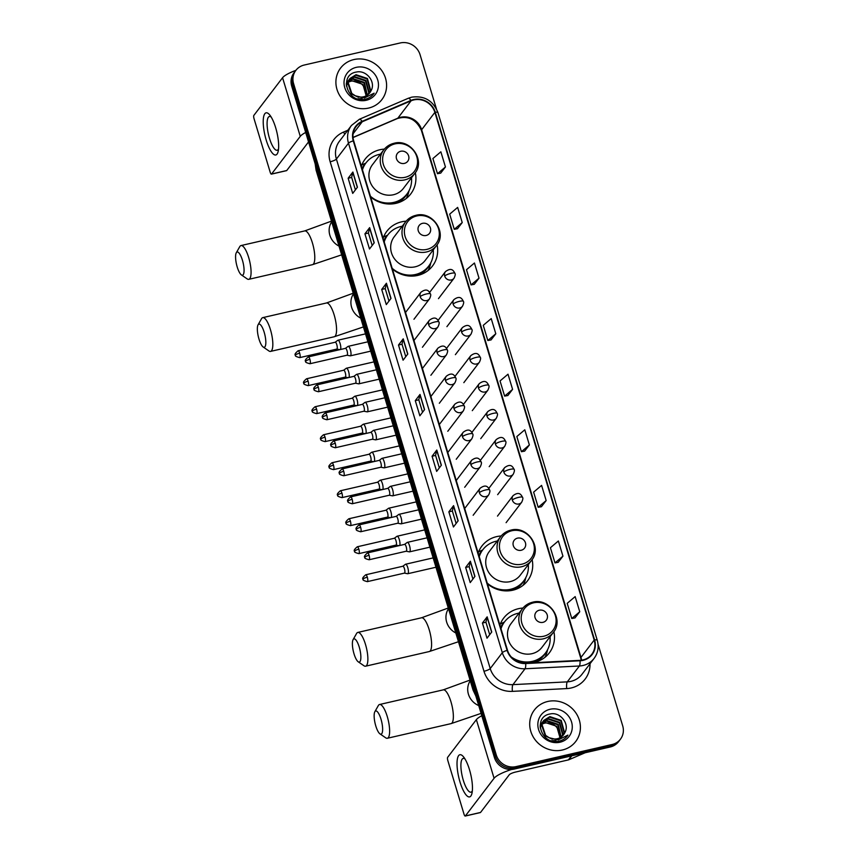<?xml version="1.0" encoding="UTF-8"?>
<svg xmlns="http://www.w3.org/2000/svg" width="859" height="859" viewBox="0 0 859 859"><rect width="100%" height="100%" fill="white"/><g stroke="black" fill="none" stroke-linecap="round" stroke-linejoin="round"><path stroke-width="1.29" d="M522.927 608.054A28.691 26.769 37.3 0 0 518.407 608.709A28.691 26.769 37.3 0 0 503.675 618.104A28.691 26.769 37.3 0 0 499.906 625.137M512.834 658.542A28.691 26.769 37.3 0 0 528.586 662.976M531.002 662.858A28.691 26.769 37.3 0 0 534.577 662.278A28.691 26.769 37.3 0 0 549.309 652.883A28.691 26.769 37.3 0 0 553.894 631.644M501.173 535.973A28.691 26.769 37.3 0 0 496.642 536.628A28.691 26.769 37.3 0 0 481.91 546.023A28.691 26.769 37.3 0 0 478.152 553.056M487.45 583.862A28.691 26.769 37.3 0 0 512.812 590.208A28.691 26.769 37.3 0 0 527.544 580.802A28.691 26.769 37.3 0 0 532.129 559.563M406.124 221.182A28.691 26.769 37.3 0 0 401.604 221.837A28.691 26.769 37.3 0 0 386.872 231.232A28.691 26.769 37.3 0 0 383.103 238.265M392.402 269.071A28.691 26.769 37.3 0 0 417.775 275.417A28.691 26.769 37.3 0 0 432.507 266.011A28.691 26.769 37.3 0 0 437.081 244.772M384.37 149.112A28.691 26.769 37.3 0 0 379.839 149.756A28.691 26.769 37.3 0 0 365.107 159.162A28.691 26.769 37.3 0 0 361.349 166.184M370.648 196.99A28.691 26.769 37.3 0 0 396.01 203.336A28.691 26.769 37.3 0 0 410.742 193.941A28.691 26.769 37.3 0 0 415.327 172.702M436.393 108.782L420.04 54.622A16.235 15.151 37.3 0 0 400.294 42.95L304.193 65.048A16.235 15.151 37.3 0 0 295.861 70.374L293.971 72.854A16.235 15.151 37.3 0 0 291.716 86.179L494.376 757.413A16.235 15.151 37.3 0 0 514.122 769.095L610.212 746.986A16.235 15.151 37.3 0 0 618.555 741.671L619.5 740.426A16.235 15.151 37.3 0 1 611.157 745.752A16.235 15.151 37.3 0 0 619.5 740.426L620.445 739.191A16.235 15.151 37.3 0 0 622.7 725.855L598.025 644.143M294.916 71.608A16.235 15.151 37.3 0 0 292.661 84.944L495.321 756.178A16.235 15.151 37.3 0 0 515.067 767.849L611.157 745.752L515.067 767.849A16.235 15.151 37.3 0 1 495.321 756.178L292.661 84.944A16.235 15.151 37.3 0 1 294.916 71.608M353.929 59.561A25.985 24.245 37.3 0 0 340.583 68.076A25.985 24.245 37.3 0 0 340.658 96.96A25.985 24.245 37.3 0 0 368.575 108.084A25.985 24.245 37.3 0 0 381.911 99.569A25.985 24.245 37.3 0 0 381.847 70.685A25.985 24.245 37.3 0 0 353.929 59.561A25.985 24.245 37.3 0 0 340.583 68.076A25.985 24.245 37.3 0 0 340.658 96.96A25.985 24.245 37.3 0 0 368.575 108.084A25.985 24.245 37.3 0 0 381.911 99.569A25.985 24.245 37.3 0 0 381.847 70.685A25.985 24.245 37.3 0 0 353.929 59.561M547.731 701.481A25.985 24.245 37.3 0 0 534.384 709.996A25.985 24.245 37.3 0 0 534.459 738.88A25.985 24.245 37.3 0 0 562.377 750.004A25.985 24.245 37.3 0 0 575.723 741.489A25.985 24.245 37.3 0 0 575.648 712.594A25.985 24.245 37.3 0 0 547.731 701.481A25.985 24.245 37.3 0 0 534.384 709.996A25.985 24.245 37.3 0 0 534.459 738.88A25.985 24.245 37.3 0 0 562.377 750.004A25.985 24.245 37.3 0 0 575.723 741.489A25.985 24.245 37.3 0 0 575.648 712.594A25.985 24.245 37.3 0 0 547.731 701.481M413.813 99.923A17.32 16.16 -142.7 0 1 434.879 112.368L594.203 640.062A17.32 16.16 -142.7 0 1 591.797 654.279A17.32 16.16 -142.7 0 1 580.018 660.356L525.687 663.127A17.32 16.16 -142.7 0 1 507.497 650.274L353.672 140.769A17.32 16.16 -142.7 0 1 356.077 126.552A17.32 16.16 -142.7 0 1 362.23 121.763L411.074 100.814A17.32 16.16 -142.7 0 1 413.813 99.923M413.694 99.515A17.76 16.568 37.3 0 0 410.892 100.428L362.047 121.387A17.76 16.568 37.3 0 0 353.264 140.865L507.089 650.37A17.76 16.568 37.3 0 0 525.729 663.545L580.061 660.775A17.76 16.568 37.3 0 0 594.6 639.966L435.288 112.282A17.76 16.568 37.3 0 0 413.694 99.515M574.993 617.911L579.739 611.758L575.154 596.597L567.198 603.34L571.772 618.501L575.058 617.9M558.21 562.312L562.946 556.16L558.371 540.998L550.404 547.741L554.989 562.903L558.275 562.301M541.417 506.713L546.163 500.561L541.589 485.399L533.622 492.143L538.196 507.304L541.481 506.703M524.634 451.115L529.38 444.962L524.795 429.801L516.839 436.544L521.413 451.705L524.699 451.104M440.699 173.11L445.445 166.968L440.86 151.807L432.904 158.539L437.478 173.711L440.764 173.099M457.493 228.719L462.228 222.567L457.654 207.406L449.687 214.138L454.271 229.31L457.557 228.698M474.275 284.318L479.021 278.166L474.436 263.004L466.48 269.737L471.054 284.909L474.34 284.308M491.058 339.917L495.804 333.764L491.219 318.603L483.263 325.336L487.837 340.508L491.123 339.906M507.852 395.516L512.587 389.363L508.013 374.202L500.045 380.945L504.63 396.106L507.916 395.505M295.861 70.374A16.235 15.151 37.3 0 0 293.606 83.699L496.266 754.932A16.235 15.151 37.3 0 0 516.012 766.615L612.102 744.506A16.235 15.151 37.3 0 0 620.445 739.191M458.158 520.801L453.434 526.996L448.86 511.835L453.584 505.64L458.158 520.801M474.941 576.4L470.217 582.595L465.642 567.434L470.367 561.238L474.941 576.4M491.735 631.999L487.01 638.194L482.425 623.033L487.15 616.837L491.735 631.999M407.8 354.005L403.075 360.2L398.501 345.039L403.225 338.843L407.8 354.005M391.017 298.406L386.292 304.601L381.707 289.44L386.432 283.234L391.017 298.406M374.223 242.807L369.499 249.003L364.925 233.841L369.649 227.635L374.223 242.807M357.441 187.208L352.716 193.404L348.142 178.243L352.866 172.036L357.441 187.208M441.376 465.202L436.651 471.398L432.066 456.236L436.791 450.041L441.376 465.202M424.582 409.603L419.858 415.799L415.284 400.638L420.008 394.442L424.582 409.603M415.284 400.638L418.805 399.832L419.911 394.635A4.327 0.956 -16.8 0 1 420.008 394.442M432.066 456.236L435.588 455.431M439.346 467.865L435.577 455.399L436.694 450.234A4.327 0.956 -16.8 0 1 436.791 450.041M348.142 178.243L351.653 177.426M355.411 189.871L351.653 177.405L352.759 172.24A4.327 0.956 -16.8 0 1 352.866 172.036M364.925 233.841L368.447 233.025L369.542 227.839A4.327 0.956 -16.8 0 1 369.649 227.635M381.707 289.44L385.229 288.635L386.335 283.438A4.327 0.956 -16.8 0 1 386.432 283.234M398.501 345.039L402.012 344.234M405.77 356.668L402.012 344.201L403.118 339.037A4.327 0.956 -16.8 0 1 403.225 338.843M482.425 623.033L485.947 622.227M489.705 634.661L485.936 622.206L487.053 617.03A4.327 0.956 -16.8 0 1 487.15 616.837M465.642 567.434L469.164 566.629L470.27 561.432A4.327 0.956 -16.8 0 1 470.367 561.238M448.86 511.835L452.371 511.03M456.129 523.464L452.371 510.998L453.477 505.833A4.327 0.956 -16.8 0 1 453.584 505.64M512.587 389.363L504.63 396.106M495.804 333.764L487.837 340.508M479.021 278.166L471.054 284.909M462.228 222.567L454.271 229.31M445.445 166.968L437.478 173.711M529.38 444.962L521.413 451.705M546.163 500.561L538.196 507.304M562.946 556.16L554.989 562.903M579.739 611.758L571.772 618.501M422.553 412.266L418.795 399.8M388.987 301.069L385.219 288.603M372.194 245.47L368.436 233.004M472.912 579.063L469.154 566.596M346.284 83.42L346.918 82.84M347.165 82.636L347.949 82.077M348.228 81.906L351.535 80.617L362.906 84.375L366.181 95.811M347.047 82.936L347.863 82.389M348.153 82.228L351.159 81.111C359.953 80.596 364.925 84.88 366.106 93.985A12.23 11.414 37.3 0 1 365.913 95.95M346.284 83.377L347.508 81.734M347.723 81.508L348.421 80.875M348.668 80.671L353.038 78.652L364.409 82.41L367.308 95.145M346.295 83.28L346.918 82.453M346.735 82.7L347.347 82.002M347.573 81.788L348.292 81.165M348.539 80.971L352.662 79.135L364.033 82.904L367.04 95.317M362.187 98.538L357.677 98.828M346.37 85.986L349.012 79.769M349.226 79.543L354.542 76.676L365.913 80.445L369.112 92.192L368.307 94.372M346.263 84.719L348.41 80.478M348.228 80.725L348.851 80.037M349.076 79.812L354.166 77.17L365.537 80.939L368.736 92.686L368.071 94.576M370.959 90.871C376.317 82.013 366.31 69.751 356.517 72.027C338.65 74.572 346.982 103.069 364.517 99.376L365.376 99.204C369.112 98.302 372.033 96.294 374.127 93.191L364.431 97.98L355.368 95.811A12.23 11.414 37.3 0 0 363.518 96.799A12.23 11.414 37.3 0 0 369.799 92.783A12.23 11.414 37.3 0 0 370.959 90.871L369.778 92.815M355.368 95.811L351.814 93.47L348.11 82.367L349.914 78.513L356.034 74.712L367.416 78.47L370.605 90.227L369.187 93.513M358.45 97.303L351.438 93.953L347.734 82.861L349.914 78.513M349.731 78.76L355.658 75.205L367.04 78.964L370.24 90.721L368.983 93.738M356.27 67.346A17.652 16.461 37.3 0 0 344.76 87.618A17.652 16.461 37.3 0 0 366.224 100.299A17.652 16.461 37.3 0 0 377.735 80.027A17.652 16.461 37.3 0 0 356.27 67.346M266.215 140.114A21.658 6.163 77 0 1 263.477 117.704A21.658 6.163 77 0 1 269.855 115.106A21.658 6.163 77 0 1 275.664 127.712A21.658 6.163 77 0 1 278.187 151.313A21.658 6.163 77 0 1 266.215 140.114M271.219 117.103A17.32 4.929 -103 0 0 269.393 116.502A17.32 4.929 -103 0 0 269.49 138.342A17.32 4.929 -103 0 0 277.156 150.261A17.32 4.929 -103 0 0 278.541 148.918M295.872 70.352A21.658 4.778 163.2 0 0 282.568 77.729L253.867 115.385A2.706 0.773 -103 0 0 254.039 118.692L270.209 172.272A2.706 0.773 -103 0 0 271.412 174.13A2.706 0.773 -103 0 0 271.562 174.023L286.734 170.533L308.542 141.918M305.686 132.447A21.658 4.778 163.2 0 0 300.263 136.356L271.562 174.023M237.224 267.02A11.908 3.382 -103 0 0 241.4 274.912A11.908 3.382 -103 0 0 244.031 271.573A11.908 3.382 -103 0 0 242.421 260.202A11.908 3.382 -103 0 0 236.3 252.75A11.908 3.382 -103 0 0 237.224 267.02M236.3 252.75L239.758 246.651A17.32 4.929 77 0 1 241.003 245.567A17.32 4.929 77 0 1 248.67 257.485A17.32 4.929 77 0 1 248.766 279.325A17.32 4.929 77 0 1 247.167 278.896L241.4 274.912M404.406 163.393A6.496 6.056 37.3 0 0 408.637 155.93A6.496 6.056 37.3 0 0 400.745 151.259A6.496 6.056 37.3 0 0 396.504 158.722A6.496 6.056 37.3 0 0 404.406 163.393M383.748 149.874L372.43 164.735A19.489 18.179 37.3 0 0 372.484 186.403A19.489 18.179 37.3 0 0 393.422 194.746A19.489 18.179 37.3 0 0 403.429 188.357L414.747 173.497C425.796 160.601 410.591 138.482 394.066 143.27C389.825 144.291 386.378 146.492 383.748 149.874A19.489 18.179 37.3 0 0 383.801 171.542A19.489 18.179 37.3 0 0 404.739 179.885A19.489 18.179 37.3 0 0 414.747 173.497M370.401 196.206A25.716 23.988 37.3 0 0 393.755 202.413A25.716 23.988 37.3 0 0 406.962 193.994A25.716 23.988 37.3 0 0 411.493 177.77M380.494 154.148A25.716 23.988 37.3 0 0 379.259 154.395A25.716 23.988 37.3 0 0 366.052 162.823A25.716 23.988 37.3 0 0 362.444 169.846M383.093 203.239A25.716 23.988 37.3 0 0 393.282 203.035A25.716 23.988 37.3 0 0 406.49 194.606L406.962 193.994M366.052 162.823L365.58 163.446A25.716 23.988 37.3 0 0 362.326 169.427M362.047 168.525A25.953 24.213 37.3 0 1 365.494 163.242L361.467 165.132M409.056 190.666L408.637 192.384A28.154 26.264 -142.7 0 1 406.275 198.472M258.988 339.09A11.908 3.382 -103 0 0 263.155 346.993A11.908 3.382 -103 0 0 265.796 343.654A11.908 3.382 -103 0 0 264.185 332.272A11.908 3.382 -103 0 0 258.065 324.831A11.908 3.382 -103 0 0 258.988 339.09M258.065 324.831L261.512 318.732A17.32 4.929 77 0 1 262.768 317.637A17.32 4.929 77 0 1 270.424 329.566A17.32 4.929 77 0 1 270.531 351.406A17.32 4.929 77 0 1 268.931 350.966L263.155 346.993M426.161 235.473A6.496 6.056 37.3 0 0 430.402 228.011A6.496 6.056 37.3 0 0 422.499 223.34A6.496 6.056 37.3 0 0 418.269 230.803A6.496 6.056 37.3 0 0 426.161 235.473M405.512 221.955L394.184 236.816A19.489 18.179 37.3 0 0 394.238 258.484A19.489 18.179 37.3 0 0 415.176 266.816A19.489 18.179 37.3 0 0 425.184 260.438L436.512 245.577C447.56 232.682 432.345 210.552 415.831 215.351C411.579 216.371 408.143 218.573 405.512 221.955A19.489 18.179 37.3 0 0 405.566 243.623A19.489 18.179 37.3 0 0 426.504 251.966A19.489 18.179 37.3 0 0 436.512 245.577M392.166 268.276A25.716 23.988 37.3 0 0 415.52 274.493A25.716 23.988 37.3 0 0 428.716 266.065A25.716 23.988 37.3 0 0 433.258 249.851M402.259 226.228A25.716 23.988 37.3 0 0 401.024 226.475A25.716 23.988 37.3 0 0 387.817 234.904A25.716 23.988 37.3 0 0 384.209 241.927M404.847 275.32A25.716 23.988 37.3 0 0 415.047 275.116A25.716 23.988 37.3 0 0 428.244 266.687L428.716 266.065M387.817 234.904L387.345 235.516A25.716 23.988 37.3 0 0 384.08 241.508M383.812 240.606A25.953 24.213 37.3 0 1 387.248 235.323L383.221 237.202M430.821 262.747L430.402 264.454A28.154 26.264 -142.7 0 1 428.029 270.542M354.037 653.892A11.908 3.382 -103 0 0 358.203 661.784A11.908 3.382 -103 0 0 360.834 658.445A11.908 3.382 -103 0 0 359.234 647.063A11.908 3.382 -103 0 0 353.103 639.622A11.908 3.382 -103 0 0 354.037 653.892M353.103 639.622L356.56 633.523A17.32 4.929 77 0 1 357.806 632.428A17.32 4.929 77 0 1 365.472 644.357A17.32 4.929 77 0 1 365.569 666.197A17.32 4.929 77 0 1 363.969 665.768L358.203 661.784M521.209 550.265A6.496 6.056 37.3 0 0 525.44 542.802A6.496 6.056 37.3 0 0 517.548 538.131A6.496 6.056 37.3 0 0 513.306 545.594A6.496 6.056 37.3 0 0 521.209 550.265M500.55 536.746L489.233 551.607A19.489 18.179 37.3 0 0 489.286 573.275A19.489 18.179 37.3 0 0 510.225 581.607A19.489 18.179 37.3 0 0 520.232 575.229L531.549 560.369C542.598 547.473 527.394 525.343 510.869 530.143C506.627 531.163 503.181 533.364 500.55 536.746A19.489 18.179 37.3 0 0 500.604 558.414A19.489 18.179 37.3 0 0 521.542 566.757A19.489 18.179 37.3 0 0 531.549 560.369M487.214 583.068A25.716 23.988 37.3 0 0 510.557 589.285A25.716 23.988 37.3 0 0 523.765 580.856A25.716 23.988 37.3 0 0 528.296 564.642M497.297 541.02A25.716 23.988 37.3 0 0 496.062 541.267A25.716 23.988 37.3 0 0 482.855 549.696A25.716 23.988 37.3 0 0 479.247 556.718M499.895 590.112A25.716 23.988 37.3 0 0 510.085 589.908A25.716 23.988 37.3 0 0 523.292 581.479L523.765 580.856M482.855 549.696L482.382 550.308A25.716 23.988 37.3 0 0 479.129 556.299M478.85 555.397A25.953 24.213 37.3 0 1 482.296 550.114L478.27 552.004M525.858 577.538L525.44 579.245A28.154 26.264 -142.7 0 1 523.077 585.333M375.791 725.962A11.908 3.382 -103 0 0 379.957 733.865A11.908 3.382 -103 0 0 382.599 730.526A11.908 3.382 -103 0 0 380.988 719.144A11.908 3.382 -103 0 0 374.868 711.692A11.908 3.382 -103 0 0 375.791 725.962M374.868 711.692L378.314 705.593A17.32 4.929 77 0 1 379.571 704.509A17.32 4.929 77 0 1 387.226 716.427A17.32 4.929 77 0 1 387.334 738.268A17.32 4.929 77 0 1 385.734 737.838L379.957 733.865M542.963 622.335A6.496 6.056 37.3 0 0 547.204 614.872A6.496 6.056 37.3 0 0 539.302 610.212A6.496 6.056 37.3 0 0 535.071 617.664A6.496 6.056 37.3 0 0 542.963 622.335M522.315 608.827L510.987 623.677A19.489 18.179 37.3 0 0 511.041 645.345A19.489 18.179 37.3 0 0 531.979 653.688A19.489 18.179 37.3 0 0 541.986 647.299L553.314 632.449C564.363 619.554 549.148 597.424 532.634 602.213C528.382 603.233 524.946 605.434 522.315 608.827A19.489 18.179 37.3 0 0 522.369 630.495A19.489 18.179 37.3 0 0 543.307 638.828A19.489 18.179 37.3 0 0 553.314 632.449M511.255 656.963A25.716 23.988 37.3 0 0 532.322 661.366A25.716 23.988 37.3 0 0 545.529 652.937A25.716 23.988 37.3 0 0 550.061 636.712M519.061 613.09A25.716 23.988 37.3 0 0 517.827 613.347A25.716 23.988 37.3 0 0 504.62 621.766A25.716 23.988 37.3 0 0 501.012 628.788M521.649 662.192A25.716 23.988 37.3 0 0 531.85 661.978A25.716 23.988 37.3 0 0 545.057 653.559L545.529 652.937M504.62 621.766L504.147 622.388A25.716 23.988 37.3 0 0 500.883 628.38M500.614 627.478A25.953 24.213 37.3 0 1 504.05 622.195L500.024 624.074M547.623 649.619L547.204 651.326A28.154 26.264 -142.7 0 1 544.831 657.414M340.432 349.506L340.432 349.506A4.875 1.385 -103 0 0 340.121 343.557A4.875 1.385 -103 0 0 337.974 340.207A4.875 1.385 -103 0 0 337.812 340.282A4.875 1.385 -103 0 0 337.684 340.411M336.685 349.087A3.522 0.999 -103 0 0 336.814 349.087A3.522 0.999 -103 0 0 337.018 348.937A3.522 0.999 -103 0 0 336.792 344.652A3.522 0.999 -103 0 0 335.235 342.226A3.522 0.999 -103 0 0 335.128 342.279M348.883 377.509A4.875 1.385 -103 0 0 348.894 377.509A4.875 1.385 -103 0 0 348.582 371.56A4.875 1.385 -103 0 0 346.424 368.21A4.875 1.385 -103 0 0 346.263 368.286A4.875 1.385 -103 0 0 346.145 368.414M345.146 377.09A3.522 0.999 -103 0 0 345.275 377.09A3.522 0.999 -103 0 0 345.479 376.94A3.522 0.999 -103 0 0 345.254 372.645A3.522 0.999 -103 0 0 343.697 370.229A3.522 0.999 -103 0 0 343.579 370.283M357.344 405.512L357.344 405.512A4.875 1.385 -103 0 0 357.033 399.564A4.875 1.385 -103 0 0 354.874 396.214A4.875 1.385 -103 0 0 354.724 396.289A4.875 1.385 -103 0 0 354.595 396.407M353.597 405.094A3.522 0.999 -103 0 0 353.725 405.083A3.522 0.999 -103 0 0 353.929 404.943A3.522 0.999 -103 0 0 353.704 400.648A3.522 0.999 -103 0 0 352.147 398.232A3.522 0.999 -103 0 0 352.029 398.286M365.794 433.516L365.794 433.516A4.875 1.385 -103 0 0 365.483 427.567A4.875 1.385 -103 0 0 363.336 424.217A4.875 1.385 -103 0 0 363.174 424.292A4.875 1.385 -103 0 0 363.056 424.41M362.047 433.086A3.522 0.999 -103 0 0 362.176 433.086A3.522 0.999 -103 0 0 362.38 432.947A3.522 0.999 -103 0 0 362.154 428.652A3.522 0.999 -103 0 0 360.597 426.236A3.522 0.999 -103 0 0 360.49 426.289M374.245 461.519A4.875 1.385 -103 0 0 374.256 461.508A4.875 1.385 -103 0 0 373.944 455.571A4.875 1.385 -103 0 0 371.786 452.221A4.875 1.385 -103 0 0 371.625 452.296A4.875 1.385 -103 0 0 371.507 452.414M370.508 461.09A3.522 0.999 -103 0 0 370.637 461.09A3.522 0.999 -103 0 0 370.841 460.95A3.522 0.999 -103 0 0 370.616 456.655A3.522 0.999 -103 0 0 369.059 454.228A3.522 0.999 -103 0 0 368.941 454.282M382.706 489.523A4.875 1.385 -103 0 0 382.706 489.512A4.875 1.385 -103 0 0 382.395 483.574A4.875 1.385 -103 0 0 380.236 480.213A4.875 1.385 -103 0 0 380.086 480.288A4.875 1.385 -103 0 0 379.957 480.417M378.959 489.093A3.522 0.999 -103 0 0 379.087 489.093A3.522 0.999 -103 0 0 379.291 488.954A3.522 0.999 -103 0 0 379.066 484.659A3.522 0.999 -103 0 0 377.509 482.232A3.522 0.999 -103 0 0 377.391 482.286M391.156 517.526A4.875 1.385 -103 0 0 391.156 517.515A4.875 1.385 -103 0 0 390.856 511.577A4.875 1.385 -103 0 0 388.697 508.217A4.875 1.385 -103 0 0 388.536 508.292A4.875 1.385 -103 0 0 388.418 508.421M387.42 517.097A3.522 0.999 -103 0 0 387.538 517.097A3.522 0.999 -103 0 0 387.742 516.946A3.522 0.999 -103 0 0 387.516 512.662A3.522 0.999 -103 0 0 385.959 510.235A3.522 0.999 -103 0 0 385.852 510.289M399.607 545.519A4.875 1.385 -103 0 0 399.618 545.519A4.875 1.385 -103 0 0 399.306 539.57A4.875 1.385 -103 0 0 397.148 536.22A4.875 1.385 -103 0 0 396.987 536.295A4.875 1.385 -103 0 0 396.869 536.424M395.87 545.1A3.522 0.999 -103 0 0 395.999 545.1A3.522 0.999 -103 0 0 396.203 544.95A3.522 0.999 -103 0 0 395.978 540.655A3.522 0.999 -103 0 0 394.421 538.239A3.522 0.999 -103 0 0 394.302 538.292M404.385 573.114L407.617 573.726A4.875 1.385 -103 0 0 407.789 573.715A4.875 1.385 -103 0 0 408.068 573.522A4.875 1.385 -103 0 0 407.757 567.574A4.875 1.385 -103 0 0 405.609 564.223A4.875 1.385 -103 0 0 405.448 564.299A4.875 1.385 -103 0 0 405.319 564.427M404.321 573.103A3.522 0.999 -103 0 0 404.449 573.103A3.522 0.999 -103 0 0 404.653 572.953A3.522 0.999 -103 0 0 404.428 568.658A3.522 0.999 -103 0 0 402.871 566.242A3.522 0.999 -103 0 0 402.764 566.296M346.982 355.229L350.204 355.83A4.875 1.385 -103 0 0 350.386 355.83A4.875 1.385 -103 0 0 350.665 355.637A4.875 1.385 -103 0 0 350.504 350.225A4.875 1.385 -103 0 0 348.196 346.338A4.875 1.385 -103 0 0 348.035 346.413A4.875 1.385 -103 0 0 347.916 346.531M346.918 355.207A3.522 0.999 -103 0 0 347.047 355.207A3.522 0.999 -103 0 0 347.251 355.068A3.522 0.999 -103 0 0 347.025 350.773A3.522 0.999 -103 0 0 345.468 348.357A3.522 0.999 -103 0 0 345.35 348.41M355.433 383.221L358.665 383.833A4.875 1.385 -103 0 0 358.837 383.833A4.875 1.385 -103 0 0 359.116 383.629A4.875 1.385 -103 0 0 358.955 378.228A4.875 1.385 -103 0 0 356.657 374.341A4.875 1.385 -103 0 0 356.496 374.417A4.875 1.385 -103 0 0 356.367 374.535M355.368 383.211A3.522 0.999 -103 0 0 355.497 383.211A3.522 0.999 -103 0 0 355.701 383.071A3.522 0.999 -103 0 0 355.476 378.776A3.522 0.999 -103 0 0 353.919 376.349A3.522 0.999 -103 0 0 353.801 376.403M363.894 411.225L367.115 411.837A4.875 1.385 -103 0 0 367.287 411.837A4.875 1.385 -103 0 0 367.566 411.633A4.875 1.385 -103 0 0 367.416 406.232A4.875 1.385 -103 0 0 365.107 402.334A4.875 1.385 -103 0 0 364.946 402.409A4.875 1.385 -103 0 0 364.828 402.538M363.829 411.214A3.522 0.999 -103 0 0 363.948 411.214A3.522 0.999 -103 0 0 364.152 411.074A3.522 0.999 -103 0 0 363.926 406.779A3.522 0.999 -103 0 0 362.38 404.353A3.522 0.999 -103 0 0 362.262 404.406M372.344 439.228L375.566 439.84A4.875 1.385 -103 0 0 375.748 439.84A4.875 1.385 -103 0 0 376.027 439.636A4.875 1.385 -103 0 0 375.866 434.235A4.875 1.385 -103 0 0 373.558 430.338A4.875 1.385 -103 0 0 373.397 430.413A4.875 1.385 -103 0 0 373.278 430.542M372.28 439.217A3.522 0.999 -103 0 0 372.409 439.217A3.522 0.999 -103 0 0 372.613 439.067A3.522 0.999 -103 0 0 372.387 434.783A3.522 0.999 -103 0 0 370.83 432.356A3.522 0.999 -103 0 0 370.712 432.41M380.795 467.232L384.027 467.844A4.875 1.385 -103 0 0 384.198 467.844A4.875 1.385 -103 0 0 384.478 467.64A4.875 1.385 -103 0 0 384.317 462.228A4.875 1.385 -103 0 0 382.019 458.341A4.875 1.385 -103 0 0 381.858 458.416A4.875 1.385 -103 0 0 381.729 458.545M380.73 467.221A3.522 0.999 -103 0 0 380.859 467.221A3.522 0.999 -103 0 0 381.063 467.071A3.522 0.999 -103 0 0 380.838 462.786A3.522 0.999 -103 0 0 379.281 460.36A3.522 0.999 -103 0 0 379.173 460.413M389.256 495.235L392.477 495.847A4.875 1.385 -103 0 0 392.649 495.836A4.875 1.385 -103 0 0 392.939 495.643A4.875 1.385 -103 0 0 392.778 490.231A4.875 1.385 -103 0 0 390.469 486.344A4.875 1.385 -103 0 0 390.308 486.419A4.875 1.385 -103 0 0 390.19 486.548M389.191 495.224A3.522 0.999 -103 0 0 389.31 495.224A3.522 0.999 -103 0 0 389.514 495.074A3.522 0.999 -103 0 0 389.299 490.779A3.522 0.999 -103 0 0 387.742 488.363A3.522 0.999 -103 0 0 387.624 488.417M397.706 523.238L400.928 523.84A4.875 1.385 -103 0 0 401.11 523.84A4.875 1.385 -103 0 0 401.389 523.646A4.875 1.385 -103 0 0 401.228 518.235A4.875 1.385 -103 0 0 398.92 514.348A4.875 1.385 -103 0 0 398.769 514.423A4.875 1.385 -103 0 0 398.64 514.541M397.642 523.228A3.522 0.999 -103 0 0 397.771 523.217A3.522 0.999 -103 0 0 397.975 523.077A3.522 0.999 -103 0 0 397.749 518.782A3.522 0.999 -103 0 0 396.192 516.366A3.522 0.999 -103 0 0 396.074 516.42M406.167 551.242L409.389 551.843A4.875 1.385 -103 0 0 409.56 551.843A4.875 1.385 -103 0 0 409.84 551.65A4.875 1.385 -103 0 0 409.689 546.238A4.875 1.385 -103 0 0 407.381 542.351A4.875 1.385 -103 0 0 407.22 542.426A4.875 1.385 -103 0 0 407.091 542.544M406.092 551.22A3.522 0.999 -103 0 0 406.221 551.22A3.522 0.999 -103 0 0 406.425 551.081A3.522 0.999 -103 0 0 406.2 546.786A3.522 0.999 -103 0 0 404.643 544.37A3.522 0.999 -103 0 0 404.535 544.423M460.016 782.034A21.658 6.163 77 0 1 457.278 759.624A21.658 6.163 77 0 1 463.667 757.026A21.658 6.163 77 0 1 469.465 769.632A21.658 6.163 77 0 1 471.988 793.233A21.658 6.163 77 0 1 460.016 782.034M465.03 759.023A17.32 4.929 -103 0 0 463.194 758.422A17.32 4.929 -103 0 0 463.302 780.262A17.32 4.929 -103 0 0 470.957 792.181A17.32 4.929 -103 0 0 472.343 790.838M481.792 715.73A21.658 4.778 163.2 0 0 476.369 719.638L447.668 757.305A2.706 0.773 -103 0 0 447.84 760.612L464.021 814.192A2.706 0.773 -103 0 0 465.213 816.05A2.706 0.773 -103 0 0 465.374 815.943L480.546 812.453L509.247 774.786A5.412 1.192 -16.8 0 1 515.486 772.069L568.368 759.914L571.407 755.92M511.61 769.46A21.658 4.778 163.2 0 0 494.075 778.275L465.374 815.943M585.14 752.752L568.798 759.775A2.706 2.523 -142.7 0 1 568.368 759.914M540.096 725.2L540.719 724.76M540.966 724.556L541.761 723.997M542.04 723.815L545.347 722.537L556.718 726.295L559.993 737.731M540.848 724.856L541.664 724.309M541.954 724.148L544.971 723.031C553.754 722.505 558.737 726.8 559.907 735.905A12.23 11.414 37.3 0 1 559.724 737.87M540.719 724.362L541.32 723.654M541.535 723.428L542.222 722.795M542.469 722.591L546.839 720.561L558.221 724.33L561.12 737.065M540.536 724.62L541.159 723.922M541.385 723.697L542.093 723.085M542.351 722.891L546.474 721.055L557.845 724.824L560.852 737.237M555.988 740.458L551.478 740.748M540.182 727.906L542.813 721.689M543.028 721.463L548.343 718.596L559.714 722.365L562.913 734.112L562.119 736.292M540.075 726.628L542.222 722.398M542.04 722.644L542.663 721.957M542.877 721.732L547.967 719.09L559.338 722.849L562.538 734.606L561.872 736.496M564.771 732.791C570.129 723.933 560.111 711.671 550.329 713.936C532.462 716.492 540.783 744.989 558.318 741.296L559.188 741.124C562.924 740.222 565.834 738.214 567.928 735.111L558.232 739.889L549.169 737.731A12.23 11.414 37.3 0 0 557.319 738.708A12.23 11.414 37.3 0 0 563.601 734.703A12.23 11.414 37.3 0 0 564.771 732.791L563.579 734.735M549.169 737.731L545.615 735.379L541.922 724.287L543.726 720.433L549.846 716.631L561.217 720.39L564.417 732.147L562.999 735.433M552.251 739.223L545.24 735.873L541.546 724.781L543.726 720.433M543.532 720.68L549.47 717.125L560.841 720.884L564.041 732.641L562.785 735.658M550.082 709.266A17.652 16.461 37.3 0 0 538.572 729.527A17.652 16.461 37.3 0 0 560.036 742.219A17.652 16.461 37.3 0 0 571.546 721.947A17.652 16.461 37.3 0 0 550.082 709.266M291.716 86.179L293.606 83.699M610.212 746.986L612.102 744.506M514.122 769.095L516.012 766.615M494.376 757.413L496.266 754.932M315.5 164.949A21.658 20.197 37.3 0 0 316.327 169.33L316.681 168.869M475.8 695.897L473.073 690.11L316.08 170.136A10.823 2.384 -16.8 0 1 316.327 169.33L473.663 688.843M473.073 690.11A10.823 2.384 -16.8 0 1 473.32 689.305A21.658 20.197 37.3 0 0 475.07 693.471M434.879 112.368L421.651 129.73A17.32 16.16 37.3 0 0 400.584 117.275A17.32 16.16 37.3 0 0 397.846 118.177L353.017 137.408M590.015 663.76A27.069 25.255 -142.7 0 1 571.235 687.962A27.069 25.255 -142.7 0 1 566.725 688.585L512.394 691.366A27.069 25.255 -142.7 0 1 483.982 671.276L330.157 161.771A27.069 25.255 -142.7 0 1 343.536 132.082L347.82 130.246M580.061 660.775A5.412 1.31 87.1 0 1 579.385 665.993L567.284 681.863A21.658 20.197 37.3 0 0 570.891 681.359A21.658 20.197 37.3 0 0 582.005 674.261L594.106 658.391A21.658 20.197 -142.7 0 1 579.385 665.993L525.042 668.764A21.658 20.197 -142.7 0 1 502.322 652.7L348.486 143.185A5.412 1.192 -16.8 0 1 353.264 140.865M594.6 639.966A5.412 1.192 -16.8 0 1 597.241 640.213L437.918 112.529C433.086 100.621 424.367 95.489 411.772 97.142L408.283 98.28A5.412 1.729 66.8 0 1 410.892 100.428M507.089 650.37A5.412 1.192 163.2 0 0 502.322 652.7L490.221 668.57A21.658 20.197 37.3 0 0 512.952 684.634L567.284 681.863A5.412 1.31 -92.9 0 0 566.725 688.585M525.729 663.545A5.412 1.31 87.1 0 1 525.042 668.764L512.952 684.634A5.412 1.31 -92.9 0 0 512.394 691.366M408.283 98.28L359.438 119.24A5.412 1.729 66.8 0 1 362.047 121.387M330.157 161.771A5.412 1.192 -16.8 0 0 336.395 159.065L348.486 143.185A21.658 20.197 -142.7 0 1 351.503 125.414L339.402 141.284A21.658 20.197 37.3 0 0 336.395 159.065L490.221 668.57A5.412 1.192 -16.8 0 1 483.982 671.276M437.918 112.529A5.412 1.192 163.2 0 0 435.288 112.282M343.536 132.082A5.412 1.729 -113.2 0 0 344.824 134.176M581.564 660.206A17.32 16.16 37.3 0 0 580.974 657.425L421.651 129.73A9.739 2.147 -16.8 0 0 421.425 130.461C416.314 119.422 408.304 115.439 397.406 118.531A9.739 3.103 -113.2 0 0 397.846 118.177L411.074 100.814M594.203 640.062L580.974 657.425A9.739 2.147 -16.8 0 0 580.748 658.144L421.425 130.461M362.23 121.763L353.103 133.757M424.475 409.754L419.911 394.635M407.681 354.155L403.118 339.037M390.899 298.556L386.335 283.438M374.116 242.957L369.542 227.839M357.323 187.359L352.759 172.24M441.258 465.353L436.694 450.234M458.04 520.951L453.477 505.833M474.834 576.55L470.27 561.432M491.616 632.149L487.053 617.03M300.263 136.356L282.568 77.729M341.657 254.844L312.493 264.669A17.32 4.929 -103 0 0 312.386 242.829A17.32 4.929 -103 0 0 304.73 230.91L331.477 221.128M339.015 246.114A17.32 16.16 -142.7 0 1 329.856 235.237A17.32 16.16 -142.7 0 1 331.681 221.826M405.126 177.308A17.899 16.697 37.3 0 0 416.808 156.746A17.899 16.697 37.3 0 0 395.033 143.872A17.899 16.697 37.3 0 0 383.361 164.434A17.899 16.697 37.3 0 0 405.126 177.308M395.666 203.411A25.953 24.213 37.3 0 0 407.789 192.835M363.421 326.925L334.258 336.749A17.32 4.929 -103 0 0 334.151 314.909A17.32 4.929 -103 0 0 326.484 302.98L353.242 293.209M360.78 318.195A17.32 16.16 -142.7 0 1 351.621 307.307A17.32 16.16 -142.7 0 1 353.446 293.896M426.891 249.389A17.899 16.697 37.3 0 0 438.573 228.827A17.899 16.697 37.3 0 0 416.798 215.953A17.899 16.697 37.3 0 0 405.115 236.515A17.899 16.697 37.3 0 0 426.891 249.389M417.42 275.492A25.953 24.213 37.3 0 0 429.543 264.905M458.459 641.716L429.296 651.541A17.32 4.929 -103 0 0 429.189 629.701A17.32 4.929 -103 0 0 421.533 617.782L448.28 608M455.818 632.986A17.32 16.16 -142.7 0 1 446.659 622.099A17.32 16.16 -142.7 0 1 448.495 608.698M521.928 564.18A17.899 16.697 37.3 0 0 533.611 543.618A17.899 16.697 37.3 0 0 511.835 530.744A17.899 16.697 37.3 0 0 500.163 551.306A17.899 16.697 37.3 0 0 521.928 564.18M512.469 590.283A25.953 24.213 37.3 0 0 524.591 579.707M481.083 713.389L451.061 723.622A17.32 4.929 -103 0 0 450.954 701.771A17.32 4.929 -103 0 0 443.287 689.852L470.045 680.081M478.731 705.593A17.32 16.16 -142.7 0 1 468.423 694.179A17.32 16.16 -142.7 0 1 470.249 680.768M543.693 636.251A17.899 16.697 37.3 0 0 555.376 615.688A17.899 16.697 37.3 0 0 533.6 602.825A17.899 16.697 37.3 0 0 521.918 623.387A17.899 16.697 37.3 0 0 543.693 636.251M534.223 662.364A25.953 24.213 37.3 0 0 546.345 651.777M429.854 292.092L445.445 271.627C452.102 266.677 453.81 271.487 454.937 273.345A5.412 1.192 163.2 0 0 450.932 273.366A5.412 1.192 -16.8 0 0 444.694 276.072A5.412 5.047 37.3 0 0 454.057 278.187L438.466 298.653M445.445 271.627A5.412 5.047 37.3 0 0 444.694 276.072M299.673 353.189A3.522 0.999 -103 0 0 298.116 350.762C295.217 353.199 294.358 354.681 295.539 355.207A3.522 0.773 163.2 0 1 295.614 354.95A3.522 0.773 -16.8 0 1 299.673 353.189A3.522 0.999 -103 0 1 299.694 357.623L336.814 349.087M438.305 320.096L453.896 299.63C460.553 294.68 462.271 299.49 463.388 301.348A5.412 1.192 163.2 0 0 459.382 301.359A5.412 1.192 -16.8 0 0 453.144 304.075A5.412 5.047 37.3 0 0 462.507 306.191L446.916 326.656M453.896 299.63A5.412 5.047 37.3 0 0 453.144 304.075M308.123 381.181A3.522 0.999 -103 0 0 306.566 378.765C303.667 381.203 302.808 382.684 303.989 383.211A3.522 0.773 163.2 0 1 304.075 382.953A3.522 0.773 -16.8 0 1 308.123 381.181A3.522 0.999 -103 0 1 308.145 385.627L345.275 377.09M446.766 348.099L462.357 327.633C469.003 322.683 470.721 327.494 471.838 329.351A5.412 1.192 163.2 0 0 467.844 329.362A5.412 1.192 -16.8 0 0 461.605 332.079A5.412 5.047 37.3 0 0 470.968 334.194L455.377 354.66M462.357 327.633A5.412 5.047 37.3 0 0 461.605 332.079M316.584 409.185A3.522 0.999 -103 0 0 315.028 406.769C312.128 409.206 311.269 410.688 312.44 411.214A3.522 0.773 163.2 0 1 312.526 410.956A3.522 0.773 -16.8 0 1 316.584 409.185A3.522 0.999 -103 0 1 316.606 413.63L353.725 405.083M455.216 376.092L470.807 355.637C477.464 350.687 479.172 355.497 480.299 357.355A5.412 1.192 163.2 0 0 476.294 357.365A5.412 1.192 -16.8 0 0 470.056 360.082A5.412 5.047 37.3 0 0 479.419 362.197L463.828 382.663M470.807 355.637A5.412 5.047 37.3 0 0 470.056 360.082M325.035 437.188A3.522 0.999 -103 0 0 323.478 434.772C320.579 437.199 319.72 438.681 320.901 439.217A3.522 0.773 163.2 0 1 320.976 438.949A3.522 0.773 -16.8 0 1 325.035 437.188A3.522 0.999 -103 0 1 325.056 441.623L362.176 433.086M463.667 404.095L479.258 383.64C485.915 378.69 487.633 383.501 488.75 385.358A5.412 1.192 163.2 0 0 484.744 385.369A5.412 1.192 -16.8 0 0 478.506 388.085A5.412 5.047 37.3 0 0 487.869 390.201L472.278 410.656M479.258 383.64A5.412 5.047 37.3 0 0 478.506 388.085M333.485 465.191A3.522 0.999 -103 0 0 331.928 462.765C329.029 465.202 328.17 466.684 329.351 467.221A3.522 0.773 163.2 0 1 329.437 466.952A3.522 0.773 -16.8 0 1 333.485 465.191A3.522 0.999 -103 0 1 333.507 469.626L370.637 461.09M472.128 432.098L487.719 411.644C494.365 406.683 496.083 411.504 497.2 413.351A5.412 1.192 163.2 0 0 493.206 413.372A5.412 1.192 -16.8 0 0 486.967 416.078A5.412 5.047 37.3 0 0 496.33 418.204L480.739 438.659M487.719 411.644A5.412 5.047 37.3 0 0 486.967 416.078M341.946 493.195A3.522 0.999 -103 0 0 340.389 490.768C337.49 493.206 336.631 494.687 337.812 495.213A3.522 0.773 163.2 0 1 337.888 494.956A3.522 0.773 -16.8 0 1 341.946 493.195A3.522 0.999 -103 0 1 341.968 497.629L379.087 489.093M480.578 460.102L496.169 439.636C502.826 434.686 504.534 439.507 505.661 441.354A5.412 1.192 163.2 0 0 501.656 441.376A5.412 1.192 -16.8 0 0 495.418 444.082A5.412 5.047 37.3 0 0 504.781 446.208L489.19 466.662M496.169 439.636A5.412 5.047 37.3 0 0 495.418 444.082M350.397 521.198A3.522 0.999 -103 0 0 348.84 518.772C345.941 521.209 345.082 522.691 346.263 523.217A3.522 0.773 163.2 0 1 346.338 522.959A3.522 0.773 -16.8 0 1 350.397 521.198A3.522 0.999 -103 0 1 350.418 525.633L387.538 517.097M489.039 488.105L504.63 467.64C511.277 462.69 512.995 467.5 514.111 469.358A5.412 1.192 163.2 0 0 510.117 469.368A5.412 1.192 -16.8 0 0 503.868 472.085A5.412 5.047 37.3 0 0 513.242 474.2L497.651 494.666M504.63 467.64A5.412 5.047 37.3 0 0 503.868 472.085M358.847 549.202A3.522 0.999 -103 0 0 357.301 546.775C354.402 549.212 353.532 550.694 354.713 551.22A3.522 0.773 163.2 0 1 354.799 550.963A3.522 0.773 -16.8 0 1 358.847 549.202A3.522 0.999 -103 0 1 358.869 553.636L395.999 545.1M497.49 516.109L513.081 495.643C519.727 490.693 521.445 495.503 522.562 497.361A5.412 1.192 163.2 0 0 518.568 497.372A5.412 1.192 -16.8 0 0 512.329 500.088A5.412 5.047 37.3 0 0 521.692 502.204L506.101 522.669M513.081 495.643A5.412 5.047 37.3 0 0 512.329 500.088M367.308 577.194A3.522 0.999 -103 0 0 365.751 574.778C362.852 577.216 361.993 578.698 363.174 579.224A3.522 0.773 163.2 0 1 363.25 578.966A3.522 0.773 -16.8 0 1 367.308 577.194A3.522 0.999 -103 0 1 367.33 581.64L404.449 573.103M309.895 359.309A3.522 0.999 -103 0 0 308.349 356.893C305.45 359.32 304.58 360.812 305.761 361.338A3.522 0.773 163.2 0 1 305.847 361.07A3.522 0.773 -16.8 0 1 309.895 359.309A3.522 0.999 -103 0 1 309.916 363.744L347.047 355.207M405.512 312.493L420.942 292.243C427.599 287.282 429.307 292.103 430.434 293.95A5.412 1.192 163.2 0 0 426.429 293.971A5.412 1.192 -16.8 0 0 420.191 296.677A5.412 5.047 37.3 0 0 429.554 298.803L413.963 319.258M420.942 292.243A5.412 5.047 37.3 0 0 420.191 296.677M318.356 387.312A3.522 0.999 -103 0 0 316.799 384.896C313.9 387.323 313.041 388.805 314.222 389.342A3.522 0.773 163.2 0 1 314.297 389.073A3.522 0.773 -16.8 0 1 318.356 387.312A3.522 0.999 -103 0 1 318.378 391.747L355.497 383.211M413.974 340.486L429.403 320.235C436.05 315.285 437.768 320.096 438.885 321.953A5.412 1.192 163.2 0 0 434.89 321.975A5.412 1.192 -16.8 0 0 428.652 324.681A5.412 5.047 37.3 0 0 438.015 326.807L422.424 347.261M429.403 320.235A5.412 5.047 37.3 0 0 428.652 324.681M326.807 415.316A3.522 0.999 -103 0 0 325.25 412.889C322.35 415.327 321.491 416.808 322.673 417.334A3.522 0.773 163.2 0 1 322.748 417.077A3.522 0.773 -16.8 0 1 326.807 415.316A3.522 0.999 -103 0 1 326.828 419.75L363.948 411.214M422.424 368.49L437.854 348.239C444.511 343.289 446.218 348.099 447.346 349.957A5.412 1.192 163.2 0 0 443.341 349.967A5.412 1.192 -16.8 0 0 437.102 352.684A5.412 5.047 37.3 0 0 446.465 354.799L430.874 375.265M437.854 348.239A5.412 5.047 37.3 0 0 437.102 352.684M335.268 443.319A3.522 0.999 -103 0 0 333.711 440.892C330.812 443.33 329.942 444.812 331.123 445.338A3.522 0.773 163.2 0 1 331.209 445.08A3.522 0.773 -16.8 0 1 335.268 443.319A3.522 0.999 -103 0 1 335.278 447.754L372.409 439.217M430.874 396.493L446.304 376.242C452.961 371.292 454.679 376.102 455.796 377.96A5.412 1.192 163.2 0 0 451.791 377.971A5.412 1.192 -16.8 0 0 445.553 380.687A5.412 5.047 37.3 0 0 454.916 382.803L439.325 403.268M446.304 376.242A5.412 5.047 37.3 0 0 445.553 380.687M343.718 471.323A3.522 0.999 -103 0 0 342.161 468.896C339.262 471.333 338.403 472.815 339.584 473.341A3.522 0.773 163.2 0 1 339.659 473.084A3.522 0.773 -16.8 0 1 343.718 471.323A3.522 0.999 -103 0 1 343.74 475.757L380.859 467.221M439.336 424.496L454.765 404.245C461.412 399.295 463.13 404.106 464.247 405.963A5.412 1.192 163.2 0 0 460.252 405.974A5.412 1.192 -16.8 0 0 454.014 408.691A5.412 5.047 37.3 0 0 463.377 410.806L447.786 431.272M454.765 404.245A5.412 5.047 37.3 0 0 454.014 408.691M352.169 499.315A3.522 0.999 -103 0 0 350.612 496.899C347.712 499.337 346.853 500.818 348.035 501.345A3.522 0.773 163.2 0 1 348.12 501.087A3.522 0.773 -16.8 0 1 352.169 499.315A3.522 0.999 -103 0 1 352.19 503.761L389.31 495.224M447.786 452.5L463.216 432.249C469.873 427.299 471.58 432.109 472.708 433.967A5.412 1.192 163.2 0 0 468.703 433.978A5.412 1.192 -16.8 0 0 462.464 436.694A5.412 5.047 37.3 0 0 471.827 438.809L456.236 459.264M463.216 432.249A5.412 5.047 37.3 0 0 462.464 436.694M360.63 527.319A3.522 0.999 -103 0 0 359.073 524.903C356.174 527.34 355.315 528.822 356.485 529.348A3.522 0.773 163.2 0 1 356.571 529.09A3.522 0.773 -16.8 0 1 360.63 527.319A3.522 0.999 -103 0 1 360.651 531.753L397.771 523.217M456.236 480.503L471.666 460.252C478.323 455.291 480.041 460.113 481.158 461.959A5.412 1.192 163.2 0 0 477.153 461.981A5.412 1.192 -16.8 0 0 470.915 464.698A5.412 5.047 37.3 0 0 480.278 466.813L464.687 487.268M471.666 460.252A5.412 5.047 37.3 0 0 470.915 464.698M369.08 555.322A3.522 0.999 -103 0 0 367.523 552.906C364.624 555.333 363.765 556.815 364.946 557.351A3.522 0.773 163.2 0 1 365.021 557.083A3.522 0.773 -16.8 0 1 369.08 555.322A3.522 0.999 -103 0 1 369.102 559.757L406.221 551.22M464.698 508.496L480.127 488.245C486.774 483.295 488.492 488.116 489.609 489.963A5.412 1.192 163.2 0 0 485.614 489.984A5.412 1.192 -16.8 0 0 479.376 492.69A5.412 5.047 37.3 0 0 488.739 494.816L473.148 515.271M480.127 488.245A5.412 5.047 37.3 0 0 479.376 492.69M494.075 778.275L476.369 719.638M571.804 755.823L568.798 759.775M316.08 170.136L315.167 163.865M359.438 119.24L351.503 125.414M594.106 658.391C598.047 652.947 599.088 646.891 597.241 640.213M397.406 118.531L353.028 137.569M581.242 660.249L580.748 658.144M286.584 170.64L271.412 174.13M312.493 264.669L248.766 279.325M304.73 230.91L241.003 245.567M334.258 336.749L270.531 351.406M326.484 302.98L262.768 317.637M429.296 651.541L365.569 666.197M421.533 617.782L357.806 632.428M451.061 723.622L387.334 738.268M443.287 689.852L379.571 704.509M335.182 342.236L337.812 340.282M454.937 273.345C455.538 274.032 455.238 275.653 454.057 278.187M365.515 333.872L337.974 340.207M336.76 349.098L339.756 349.667M298.116 350.762L335.235 342.226M299.694 357.623C296.108 356.689 294.712 355.884 295.539 355.207M343.632 370.24L346.263 368.286M463.388 301.348C463.989 302.035 463.699 303.646 462.507 306.191M373.966 361.875L346.424 368.21M345.211 377.101L348.217 377.67M306.566 378.765L343.697 370.229M308.145 385.627C304.558 384.692 303.173 383.887 303.989 383.211M352.083 398.243L354.724 396.289M471.838 329.351C472.439 330.039 472.149 331.649 470.968 334.194M382.427 389.879L354.874 396.214M353.661 405.104L356.668 405.673M315.028 406.769L352.147 398.232M316.606 413.63C313.009 412.696 311.624 411.891 312.44 411.214M360.544 426.247L363.174 424.292M480.299 357.355C480.9 358.042 480.611 359.653 479.419 362.197M390.877 417.882L363.336 424.217M362.122 433.108L365.118 433.666M323.478 434.772L360.597 426.236M325.056 441.623C321.47 440.699 320.085 439.894 320.901 439.217M368.994 454.25L371.625 452.296M488.75 385.358C489.351 386.045 489.061 387.656 487.869 390.201M399.338 445.885L371.786 452.221M370.573 461.1L373.579 461.67M331.928 462.765L369.059 454.228M333.507 469.626C329.92 468.703 328.535 467.897 329.351 467.221M377.445 482.253L380.086 480.288M497.2 413.351C497.801 414.038 497.511 415.659 496.33 418.204M407.789 473.878L380.236 480.213M379.023 489.104L382.03 489.673M340.389 490.768L377.509 482.232M341.968 497.629C338.371 496.695 336.986 495.901 337.812 495.213M385.906 510.246L388.536 508.292M505.661 441.354C506.262 442.041 505.972 443.663 504.781 446.208M416.239 501.881L388.697 508.217M387.484 517.107L390.48 517.676M348.84 518.772L385.959 510.235M350.418 525.633C346.832 524.699 345.447 523.893 346.263 523.217M394.356 538.249L396.987 536.295M514.111 469.358C514.713 470.045 514.423 471.666 513.242 474.2M424.7 529.885L397.148 536.22M395.935 545.111L398.941 545.68M357.301 546.775L394.421 538.239M358.869 553.636C355.282 552.702 353.897 551.897 354.713 551.22M435.975 567.241L407.789 573.715M402.817 566.253L405.448 564.299M522.562 497.361C523.163 498.048 522.873 499.659 521.692 502.204M433.151 557.888L405.609 564.223M365.751 574.778L402.871 566.242M367.33 581.64C363.733 580.705 362.348 579.9 363.174 579.224M367.91 341.807L348.196 346.338M345.404 348.367L348.035 346.413M370.734 351.148L350.386 355.83M308.349 356.893L345.468 348.357M309.916 363.744C306.33 362.82 304.945 362.015 305.761 361.338M430.434 293.95C431.035 294.637 430.746 296.258 429.554 298.803M376.36 369.799L356.657 374.341M353.865 376.371L356.496 374.417M379.184 379.152L358.837 383.833M316.799 384.896L353.919 376.349M318.378 391.747C314.781 390.824 313.395 390.018 314.222 389.342M438.885 321.953C439.486 322.64 439.196 324.262 438.015 326.807M384.821 397.803L365.107 402.334M362.315 404.374L364.946 402.409M387.645 407.155L367.287 411.837M325.25 412.889L362.38 404.353M326.828 419.75C323.242 418.816 321.857 418.022 322.673 417.334M447.346 349.957C447.947 350.644 447.646 352.254 446.465 354.799M393.272 425.806L373.558 430.338M370.766 432.367L373.397 430.413M396.096 435.159L375.748 439.84M333.711 440.892L370.83 432.356M335.278 447.754C331.692 446.82 330.307 446.014 331.123 445.338M455.796 377.96C456.397 378.647 456.108 380.258 454.916 382.803M401.722 453.81L382.019 458.341M379.227 460.37L381.858 458.416M404.546 463.162L384.198 467.844M342.161 468.896L379.281 460.36M343.74 475.757C340.143 474.823 338.757 474.018 339.584 473.341M464.247 405.963C464.848 406.651 464.558 408.261 463.377 410.806M410.183 481.813L390.469 486.344M387.677 488.374L390.308 486.419M413.007 491.165L392.649 495.836M350.612 496.899L387.742 488.363M352.19 503.761C348.604 502.826 347.219 502.021 348.035 501.345M472.708 433.967C473.309 434.654 473.008 436.265 471.827 438.809M418.634 509.817L398.92 514.348M396.128 516.377L398.769 514.423M421.458 519.158L401.11 523.84M359.073 524.903L396.192 516.366M360.651 531.753C357.054 530.83 355.669 530.024 356.485 529.348M481.158 461.959C481.759 462.647 481.469 464.268 480.278 466.813M427.095 537.82L407.381 542.351M404.589 544.381L407.22 542.426M429.908 547.162L409.56 551.843M367.523 552.906L404.643 544.37M369.102 559.757C365.515 558.833 364.119 558.028 364.946 557.351M489.609 489.963C490.21 490.65 489.92 492.271 488.739 494.816M480.385 812.56L465.213 816.05"/></g></svg>

